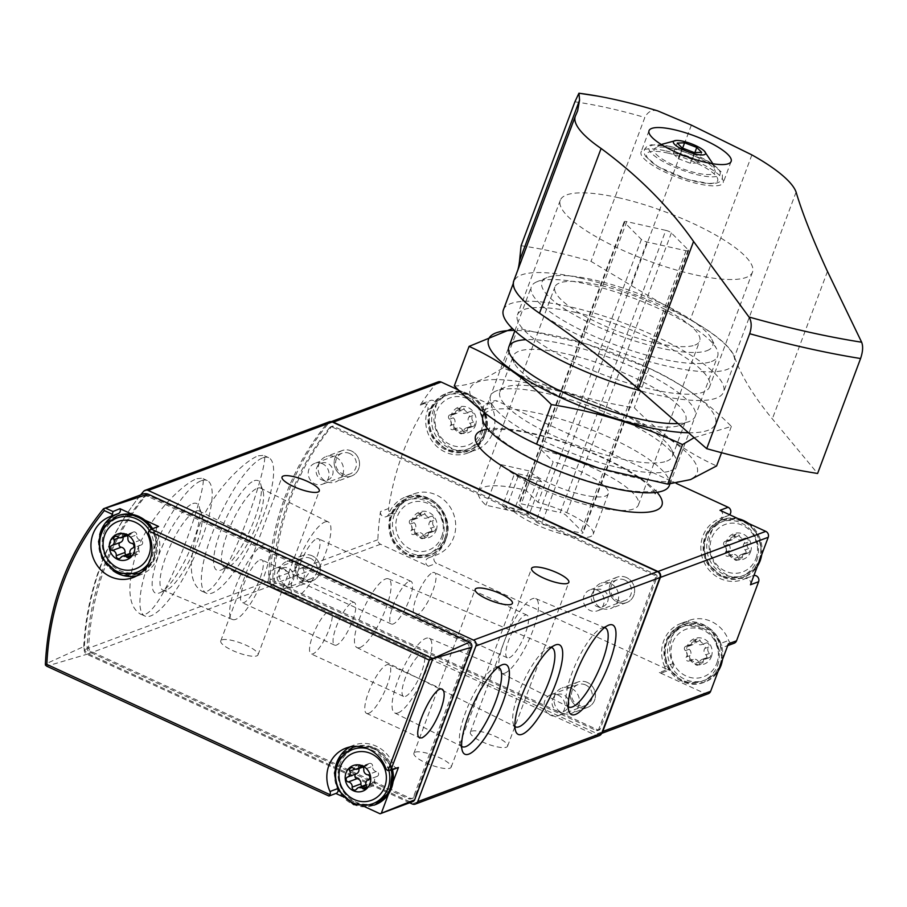 <?xml version="1.0" encoding="UTF-8"?>
<svg xmlns="http://www.w3.org/2000/svg" width="907" height="907" viewBox="0 0 907 907"><rect width="100%" height="100%" fill="white"/><g stroke="black" fill="none" stroke-linecap="round" stroke-linejoin="round"><path stroke-width="0.68" stroke-dasharray="4.54 3.4" d="M258.348 455.813L263.597 455.359C272.803 454.305 222.294 605.559 201.275 590.842C189.223 582.997 188.157 562.329 198.066 528.838C211.059 492.49 244.879 460.348 258.348 455.813M409.681 802.786L86.959 654.321A4.524 4.195 69.6 0 1 84.249 649.82A271.17 251.919 69.6 0 1 140.687 494.905M599.334 735.622A4.524 4.195 69.6 0 1 596.228 735.475L270.966 585.843A4.524 4.195 69.6 0 1 268.268 581.342A271.17 251.919 69.6 0 1 327.45 423.047A4.524 4.195 69.6 0 1 329.116 421.857M196.91 478.669L202.159 478.227C211.354 477.173 160.856 628.426 139.825 613.699C127.785 605.853 126.719 585.185 136.617 551.705C149.621 515.346 183.429 483.216 196.91 478.669M329.06 796.006L46.779 666.135L88.387 653.834A9.036 8.401 69.6 0 1 83.75 646.578L45.497 664.026A269.243 250.128 -110.4 0 1 103.568 508.714L140.177 495.641A9.036 8.401 69.6 0 1 142.626 494.179M412.538 801.72A4.524 4.195 69.6 0 1 409.964 801.777L380.044 813.772M88.387 653.834L409.964 801.777M342.438 796.471L365.011 806.856M145.29 520.335L132.569 514.484M388.389 794.328L393.241 781.346M83.75 646.578A270.229 251.046 69.6 0 1 140.177 495.641M467.989 642.383A4.524 4.195 69.6 0 1 470.404 648.301L415.281 795.756A4.524 4.195 69.6 0 1 409.794 798.035L91.335 651.532A4.524 4.195 69.6 0 1 88.637 646.974A266.647 247.724 69.6 0 1 144.723 496.968A4.524 4.195 69.6 0 1 149.53 495.88L467.989 642.383L466.425 642.961A4.524 4.195 69.6 0 1 468.84 648.879L413.705 796.346A4.524 4.195 69.6 0 1 408.229 798.625L89.77 652.11A4.524 4.195 69.6 0 1 87.072 647.564A266.647 247.724 69.6 0 1 143.147 497.558A4.524 4.195 69.6 0 1 147.966 496.458L466.425 642.961M335.601 766.279A32.539 30.226 69.6 0 0 337.835 788.58A3.617 3.356 69.6 0 1 338.186 790.292M398.048 767.651A3.617 3.356 69.6 0 1 393.627 765.406L385.792 768.32M350.034 746.926A32.539 30.226 69.6 0 1 353.843 745.169A32.539 30.226 69.6 0 1 393.627 765.406M374.988 749.454A28.922 26.87 -110.4 0 0 338.379 778.694A28.922 26.87 -110.4 0 0 382.198 798.852A28.922 26.87 -110.4 0 0 374.988 749.454M139.1 518.022A28.922 26.87 -110.4 0 0 102.491 547.272A28.922 26.87 -110.4 0 0 146.299 567.431A28.922 26.87 -110.4 0 0 139.1 518.022M158.272 526.57A3.617 3.356 69.6 0 0 156.65 531.332A32.539 30.226 69.6 0 1 140.642 574.743A32.539 30.226 69.6 0 1 136.617 575.9M113.035 570.684A32.539 30.226 69.6 0 1 99.702 534.858M368.684 713.321A26.779 7.245 114.7 0 0 385.758 688.844A26.779 7.245 114.7 0 0 388.944 664.729A26.779 7.245 114.7 0 0 371.167 686.021A26.779 7.245 114.7 0 0 366.564 713.378A26.779 7.245 114.7 0 0 368.684 713.321M222 639.877A19.886 5.023 -159.5 0 1 243.768 644.208A19.886 5.023 -159.5 0 1 258.019 654.843A19.886 5.023 -159.5 0 1 237.634 652.587A19.886 5.023 -159.5 0 1 220.764 640.92A19.886 5.023 -159.5 0 1 222 639.877M415.134 752.209A19.886 5.023 -159.5 0 1 436.902 756.54A19.886 5.023 -159.5 0 1 451.153 767.175A19.886 5.023 -159.5 0 1 430.768 764.907A19.886 5.023 -159.5 0 1 413.898 753.252A19.886 5.023 -159.5 0 1 415.134 752.209M471.561 731.212A19.886 5.023 -159.5 0 1 493.329 735.543A19.886 5.023 -159.5 0 1 507.58 746.178A19.886 5.023 -159.5 0 1 487.195 743.91A19.886 5.023 -159.5 0 1 470.325 732.255A19.886 5.023 -159.5 0 1 471.561 731.212M312.235 555.866A13.56 12.596 -110.4 0 0 295.081 569.573A13.56 12.596 -110.4 0 0 315.613 579.017A13.56 12.596 -110.4 0 0 312.235 555.866M587.339 682.427A13.56 12.596 -110.4 0 0 570.186 696.134A13.56 12.596 -110.4 0 0 590.718 705.578A13.56 12.596 -110.4 0 0 587.339 682.427M351.44 450.994A13.56 12.596 -110.4 0 0 334.286 464.713A13.56 12.596 -110.4 0 0 354.818 474.157A13.56 12.596 -110.4 0 0 351.44 450.994M626.544 577.566A13.56 12.596 -110.4 0 0 609.391 591.273A13.56 12.596 -110.4 0 0 629.923 600.717A13.56 12.596 -110.4 0 0 626.544 577.566M361.938 786.324A2.551 2.37 69.6 0 0 365.26 785.87A4.524 4.195 69.6 0 1 371.303 785.19A2.551 2.37 69.6 0 0 374.92 782.299A4.524 4.195 69.6 0 1 377.131 776.392A2.551 2.37 69.6 0 0 376.416 771.506A4.524 4.195 69.6 0 1 372.584 766.29L363.809 769.555M358.843 768.58A4.524 4.195 69.6 0 0 358.594 767.866A2.551 2.37 69.6 0 1 362.21 764.975A4.524 4.195 69.6 0 0 368.253 764.295A2.551 2.37 69.6 0 1 372.584 766.29M126.039 554.903A2.551 2.37 69.6 0 0 129.361 554.449A4.524 4.195 69.6 0 1 135.404 553.769A2.551 2.37 69.6 0 0 139.02 550.878A4.524 4.195 69.6 0 1 141.231 544.971A2.551 2.37 69.6 0 0 140.517 540.084A4.524 4.195 69.6 0 1 136.685 534.858L127.91 538.123M122.944 537.159A4.524 4.195 69.6 0 0 122.694 536.445A2.551 2.37 69.6 0 1 126.311 533.554A4.524 4.195 69.6 0 0 132.354 532.874A2.551 2.37 69.6 0 1 136.685 534.858M262.769 457.842A74.567 20.181 -65.3 0 1 268.665 457.684A74.567 20.181 -65.3 0 1 255.831 533.86A74.567 20.181 -65.3 0 1 206.331 593.178A74.567 20.181 -65.3 0 1 215.208 526.037A74.567 20.181 -65.3 0 1 262.769 457.842M254.209 480.744A49.307 13.344 -65.3 0 1 260.683 484.009A49.307 13.344 -65.3 0 1 249.629 531.003A49.307 13.344 -65.3 0 1 221.138 569.981A49.307 13.344 -65.3 0 1 220.242 532.228A49.307 13.344 -65.3 0 1 254.209 480.744M201.331 480.71A74.567 20.181 -65.3 0 1 207.227 480.551A74.567 20.181 -65.3 0 1 194.393 556.728A74.567 20.181 -65.3 0 1 144.893 616.046A74.567 20.181 -65.3 0 1 153.771 548.894A74.567 20.181 -65.3 0 1 201.331 480.71M192.772 503.612A49.307 13.344 -65.3 0 1 199.245 506.877A49.307 13.344 -65.3 0 1 188.18 553.871A49.307 13.344 -65.3 0 1 159.689 592.849A49.307 13.344 -65.3 0 1 158.793 555.095A49.307 13.344 -65.3 0 1 192.772 503.612M324.955 521.99A41.121 11.122 -65.3 0 1 328.3 521.944A41.121 11.122 -65.3 0 1 321.135 563.905A41.121 11.122 -65.3 0 1 293.925 596.647A41.121 11.122 -65.3 0 1 298.664 559.755A41.121 11.122 -65.3 0 1 324.955 521.99M316.634 538.826A23.503 6.36 -65.3 0 1 318.493 538.781A23.503 6.36 -65.3 0 1 314.446 562.782A23.503 6.36 -65.3 0 1 298.845 581.478A23.503 6.36 -65.3 0 1 301.646 560.322A23.503 6.36 -65.3 0 1 316.634 538.826M257.282 488.261A43.57 11.791 -65.3 0 1 260.819 488.204A43.57 11.791 -65.3 0 1 263.007 491.14A43.57 11.791 -65.3 0 1 253.234 532.67A43.57 11.791 -65.3 0 1 228.065 567.102A43.57 11.791 -65.3 0 1 224.414 567.363A43.57 11.791 -65.3 0 1 229.426 528.271A43.57 11.791 -65.3 0 1 257.282 488.261M263.518 544.846A41.121 11.122 -65.3 0 1 266.851 544.801A41.121 11.122 -65.3 0 1 259.685 586.772A41.121 11.122 -65.3 0 1 232.487 619.515A41.121 11.122 -65.3 0 1 237.215 582.611A41.121 11.122 -65.3 0 1 263.518 544.846M259.89 559.948A23.503 6.36 -65.3 0 1 261.749 559.891A23.503 6.36 -65.3 0 1 257.713 583.904A23.503 6.36 -65.3 0 1 242.112 602.588A23.503 6.36 -65.3 0 1 244.901 581.432A23.503 6.36 -65.3 0 1 259.89 559.948M195.844 511.117A43.57 11.791 -65.3 0 1 199.381 511.072A43.57 11.791 -65.3 0 1 201.569 514.008A43.57 11.791 -65.3 0 1 191.785 555.526A43.57 11.791 -65.3 0 1 166.616 589.969A43.57 11.791 -65.3 0 1 162.965 590.219A43.57 11.791 -65.3 0 1 167.988 551.127A43.57 11.791 -65.3 0 1 195.844 511.117M409.125 581.376A23.503 6.36 -65.3 0 1 410.984 581.33A23.503 6.36 -65.3 0 1 406.937 605.343A23.503 6.36 -65.3 0 1 391.336 624.027A23.503 6.36 -65.3 0 1 394.137 602.872A23.503 6.36 -65.3 0 1 409.125 581.376M352.381 602.497A23.503 6.36 -65.3 0 1 354.24 602.441A23.503 6.36 -65.3 0 1 350.204 626.454A23.503 6.36 -65.3 0 1 334.604 645.138A23.503 6.36 -65.3 0 1 337.393 623.982A23.503 6.36 -65.3 0 1 352.381 602.497M504.643 673.221A41.121 11.122 114.7 0 0 530.935 635.456A41.121 11.122 114.7 0 0 535.674 598.563A41.121 11.122 114.7 0 0 508.464 631.306A41.121 11.122 114.7 0 0 501.299 673.266A41.121 11.122 114.7 0 0 504.643 673.221M509.201 657.779A23.503 6.36 114.7 0 0 524.189 636.295A23.503 6.36 114.7 0 0 526.99 615.127A23.503 6.36 114.7 0 0 525.13 615.184A23.503 6.36 114.7 0 0 510.142 636.669A23.503 6.36 114.7 0 0 507.342 657.836A23.503 6.36 114.7 0 0 509.201 657.779M604.55 627.655A43.57 11.791 114.7 0 0 601.534 628.109A43.57 11.791 114.7 0 0 576.364 662.541A43.57 11.791 114.7 0 0 566.592 704.07A43.57 11.791 114.7 0 0 568.201 706.644M398.06 712.891A41.121 11.122 114.7 0 0 424.351 675.125A41.121 11.122 114.7 0 0 429.09 638.222A41.121 11.122 114.7 0 0 401.88 670.965A41.121 11.122 114.7 0 0 394.715 712.936A41.121 11.122 114.7 0 0 398.06 712.891M405.44 696.395A23.503 6.36 114.7 0 0 420.429 674.899A23.503 6.36 114.7 0 0 423.229 653.743A23.503 6.36 114.7 0 0 421.37 653.788A23.503 6.36 114.7 0 0 406.381 675.284A23.503 6.36 114.7 0 0 403.581 696.44A23.503 6.36 114.7 0 0 405.44 696.395M497.966 667.314A43.57 11.791 114.7 0 0 494.95 667.767A43.57 11.791 114.7 0 0 469.781 702.199A43.57 11.791 114.7 0 0 460.008 743.729A43.57 11.791 114.7 0 0 461.618 746.302M359.977 647.507A37.822 10.238 114.7 0 0 384.16 612.781A37.822 10.238 114.7 0 0 388.513 578.847A37.822 10.238 114.7 0 0 363.492 608.96A37.822 10.238 114.7 0 0 356.905 647.553A37.822 10.238 114.7 0 0 359.977 647.507M551.252 647.485A43.57 11.791 114.7 0 0 548.247 647.938A43.57 11.791 114.7 0 0 523.078 682.37A43.57 11.791 114.7 0 0 513.294 723.899A43.57 11.791 114.7 0 0 514.915 726.473M432.639 572.634A23.503 6.36 -65.3 0 1 434.498 572.578A23.503 6.36 -65.3 0 1 430.451 596.591A23.503 6.36 -65.3 0 1 414.85 615.286A23.503 6.36 -65.3 0 1 417.651 594.119A23.503 6.36 -65.3 0 1 432.639 572.634M328.878 611.239A23.503 6.36 -65.3 0 1 330.738 611.193A23.503 6.36 -65.3 0 1 326.69 635.195A23.503 6.36 -65.3 0 1 311.09 653.89A23.503 6.36 -65.3 0 1 313.89 632.735A23.503 6.36 -65.3 0 1 328.878 611.239M624.866 580.095A11.111 10.328 -110.4 0 0 617.225 579.754A11.111 10.328 -110.4 0 0 611.431 593.768A11.111 10.328 -110.4 0 0 624.98 600.581A11.111 10.328 -110.4 0 0 631.533 590.638A11.111 10.328 -110.4 0 0 624.866 580.095M597.509 590.276A11.111 10.328 -110.4 0 0 589.867 589.935A11.111 10.328 -110.4 0 0 583.314 599.878A11.111 10.328 -110.4 0 0 589.969 610.422A11.111 10.328 -110.4 0 0 597.611 610.762A11.111 10.328 -110.4 0 0 604.164 600.819A11.111 10.328 -110.4 0 0 597.509 590.276M349.773 453.534A11.111 10.328 -110.4 0 0 342.132 453.183A11.111 10.328 -110.4 0 0 336.327 467.207A11.111 10.328 -110.4 0 0 349.875 474.021A11.111 10.328 -110.4 0 0 356.428 464.067A11.111 10.328 -110.4 0 0 349.773 453.534M322.404 463.715A11.111 10.328 -110.4 0 0 314.763 463.375A11.111 10.328 -110.4 0 0 308.21 473.318A11.111 10.328 -110.4 0 0 314.876 483.862A11.111 10.328 -110.4 0 0 322.518 484.202A11.111 10.328 -110.4 0 0 329.06 474.259A11.111 10.328 -110.4 0 0 322.404 463.715M585.661 684.955A11.111 10.328 -110.4 0 0 578.02 684.615A11.111 10.328 -110.4 0 0 572.226 698.628A11.111 10.328 -110.4 0 0 585.775 705.442A11.111 10.328 -110.4 0 0 592.328 695.499A11.111 10.328 -110.4 0 0 585.661 684.955M558.304 695.136A11.111 10.328 -110.4 0 0 550.662 694.796A11.111 10.328 -110.4 0 0 544.109 704.739A11.111 10.328 -110.4 0 0 550.764 715.283A11.111 10.328 -110.4 0 0 558.406 715.623A11.111 10.328 -110.4 0 0 564.959 705.68A11.111 10.328 -110.4 0 0 558.304 695.136M310.557 558.395A11.111 10.328 -110.4 0 0 302.915 558.054A11.111 10.328 -110.4 0 0 297.122 572.068A11.111 10.328 -110.4 0 0 310.67 578.881A11.111 10.328 -110.4 0 0 317.223 568.938A11.111 10.328 -110.4 0 0 310.557 558.395M283.199 568.576A11.111 10.328 -110.4 0 0 275.558 568.236A11.111 10.328 -110.4 0 0 269.005 578.178A11.111 10.328 -110.4 0 0 275.66 588.722A11.111 10.328 -110.4 0 0 283.301 589.062A11.111 10.328 -110.4 0 0 289.855 579.12A11.111 10.328 -110.4 0 0 283.199 568.576M513.725 511.412A45.191 11.406 20.5 0 0 559.608 533.305A45.191 11.406 20.5 0 0 593.201 534.234A45.191 11.406 20.5 0 0 537.998 502.387L525.981 490.29A77.288 19.512 20.5 0 0 478.488 491.345A77.288 19.512 20.5 0 0 485.925 505.199L513.725 511.412L528.883 470.869A45.191 11.406 20.5 0 0 574.777 492.75A45.191 11.406 20.5 0 0 608.37 493.68A45.191 11.406 20.5 0 0 553.157 461.833L537.998 502.387M694.887 345.102A77.288 19.512 20.5 0 0 699.682 341.077A77.288 19.512 20.5 0 0 634.129 295.739A77.288 19.512 20.5 0 0 554.903 286.941A77.288 19.512 20.5 0 0 610.309 328.277A77.288 19.512 20.5 0 0 694.887 345.102M528.883 470.869L501.095 464.645A77.288 19.512 20.5 0 0 569.267 499.689A77.288 19.512 20.5 0 0 633.619 508.952A77.288 19.512 20.5 0 0 638.426 504.916A77.288 19.512 20.5 0 0 541.15 449.736L525.981 490.29M501.095 464.645L485.925 505.199M708.254 693.719A4.524 4.195 69.6 0 1 705.147 693.583L659.344 672.506L667.495 669.479L436.573 563.247A4.524 4.195 69.6 0 1 436.528 554.914L436.528 554.914A32.539 30.226 69.6 0 1 436.528 554.914A32.539 30.226 69.6 0 0 453.534 513.861A32.539 30.226 69.6 0 0 413.853 493.907A32.539 30.226 69.6 0 0 396.767 511.231A4.524 4.195 69.6 0 1 388.638 508.51A271.17 251.919 69.6 0 1 428.433 402.062A4.524 4.195 69.6 0 1 435.916 406.54A32.539 30.226 69.6 0 0 442.979 441.403A32.539 30.226 69.6 0 0 475.756 450.042A32.539 30.226 69.6 0 0 491.877 406.892A4.524 4.195 69.6 0 1 497.217 401.03L676.203 483.374M601.794 732.981A4.524 4.195 69.6 0 1 597.305 733.718L272.701 584.38A4.524 4.195 69.6 0 1 270.003 579.856A271.17 251.919 69.6 0 1 328.561 423.229A4.524 4.195 69.6 0 1 331.656 421.778M380.487 511.548A4.524 4.195 69.6 0 0 388.627 514.258A32.539 30.226 69.6 0 1 405.701 496.945A32.539 30.226 69.6 0 1 445.382 516.899A32.539 30.226 69.6 0 1 428.399 557.941L428.376 557.941A4.524 4.195 69.6 0 0 428.421 566.274L380.543 544.245A4.524 4.195 69.6 0 1 377.834 539.733A271.17 251.919 69.6 0 1 380.487 511.548L388.638 508.51M458.386 389.953L489.066 404.068A4.524 4.195 69.6 0 0 483.726 409.919A32.539 30.226 69.6 0 1 467.604 453.069A32.539 30.226 69.6 0 1 434.827 444.441A32.539 30.226 69.6 0 1 427.764 409.567A4.524 4.195 69.6 0 0 420.281 405.1A271.17 251.919 69.6 0 1 436.392 383.105A4.524 4.195 69.6 0 1 438.081 381.904M659.344 672.506A4.524 4.195 69.6 0 0 664.684 666.656L672.835 663.629A32.539 30.226 69.6 0 1 688.957 620.467A32.539 30.226 69.6 0 1 728.638 640.444A4.524 4.195 69.6 0 0 734.16 643.222M672.835 663.629A4.524 4.195 69.6 0 1 667.495 669.479M729.579 514.711A4.524 4.195 69.6 0 1 728.185 515.595A4.524 4.195 69.6 0 1 728.185 515.607A32.539 30.226 69.6 0 0 728.162 515.607A32.539 30.226 69.6 0 0 711.179 556.649A32.539 30.226 69.6 0 0 750.86 576.603A32.539 30.226 69.6 0 0 752.821 575.786A4.524 4.195 69.6 0 1 753.944 575.457M600.173 729.035A1.803 1.678 69.6 0 1 597.985 729.942L275.377 581.523A1.803 1.678 69.6 0 1 274.299 579.72A266.647 247.724 69.6 0 1 331.497 426.709A1.803 1.678 69.6 0 1 333.425 426.279L656.022 574.698A1.803 1.678 69.6 0 1 656.997 577.056L600.173 729.035L598.609 729.613A1.803 1.678 69.6 0 1 596.421 730.52L273.812 582.113A1.803 1.678 69.6 0 1 272.724 580.299A266.647 247.724 69.6 0 1 329.933 427.288A1.803 1.678 69.6 0 1 331.849 426.868L654.457 575.276A1.803 1.678 69.6 0 1 655.432 577.646L598.609 729.613M295.784 562.691A13.56 12.596 69.6 0 1 302.915 555.447A13.56 12.596 69.6 0 1 316.588 559.052A13.56 12.596 69.6 0 1 319.502 573.609A13.56 12.596 69.6 0 1 312.371 580.854A13.56 12.596 69.6 0 1 298.698 577.249A13.56 12.596 69.6 0 1 295.784 562.691M570.888 689.252A13.56 12.596 69.6 0 1 578.02 682.007A13.56 12.596 69.6 0 1 591.693 685.613A13.56 12.596 69.6 0 1 594.607 700.17A13.56 12.596 69.6 0 1 587.475 707.415A13.56 12.596 69.6 0 1 573.802 703.809A13.56 12.596 69.6 0 1 570.888 689.252M334.989 457.831A13.56 12.596 69.6 0 1 342.12 450.586A13.56 12.596 69.6 0 1 355.793 454.192A13.56 12.596 69.6 0 1 358.707 468.738A13.56 12.596 69.6 0 1 351.576 475.994A13.56 12.596 69.6 0 1 337.914 472.388A13.56 12.596 69.6 0 1 334.989 457.831M610.094 584.391A13.56 12.596 69.6 0 1 617.225 577.147A13.56 12.596 69.6 0 1 630.898 580.752A13.56 12.596 69.6 0 1 633.812 595.309A13.56 12.596 69.6 0 1 626.68 602.554A13.56 12.596 69.6 0 1 613.007 598.949A13.56 12.596 69.6 0 1 610.094 584.391M669.275 485.642A99.43 25.101 20.5 0 0 584.936 427.31A99.43 25.101 20.5 0 0 483.012 415.996M711.439 361.553A99.43 25.101 20.5 0 0 717.607 356.36A99.43 25.101 20.5 0 0 716.677 349.025A99.43 25.101 20.5 0 0 633.267 298.04A99.43 25.101 20.5 0 0 536.865 281.794A99.43 25.101 20.5 0 0 531.343 286.725A99.43 25.101 20.5 0 0 602.622 339.898A99.43 25.101 20.5 0 0 711.439 361.553M706.984 350.669A91.108 22.992 20.5 0 0 711.78 339.195A91.108 22.992 20.5 0 0 635.353 292.462A91.108 22.992 20.5 0 0 547.012 277.587A91.108 22.992 20.5 0 0 596.477 326.123A91.108 22.992 20.5 0 0 706.984 350.669M428.399 557.941A32.539 30.226 69.6 0 1 428.376 557.941L436.55 554.903M442.344 539.075A28.922 26.87 -110.4 0 0 412.889 498.918A28.922 26.87 -110.4 0 0 395.917 544.325A28.922 26.87 -110.4 0 0 442.344 539.075M481.549 434.215A28.922 26.87 -110.4 0 0 452.094 394.057A28.922 26.87 -110.4 0 0 435.122 439.464A28.922 26.87 -110.4 0 0 481.549 434.215M719.988 510.301A4.524 4.195 69.6 0 1 720.033 518.634L728.185 515.607M750.463 584.766A4.524 4.195 69.6 0 0 744.67 578.825A32.539 30.226 69.6 0 1 742.708 579.641A32.539 30.226 69.6 0 1 703.027 559.676A32.539 30.226 69.6 0 1 720.011 518.645A32.539 30.226 69.6 0 1 720.033 518.634L728.185 515.595M756.653 560.775A28.922 26.87 -110.4 0 0 727.199 520.618A28.922 26.87 -110.4 0 0 710.226 566.025A28.922 26.87 -110.4 0 0 756.653 560.775M717.448 665.636A28.922 26.87 -110.4 0 0 687.994 625.479A28.922 26.87 -110.4 0 0 671.01 670.885A28.922 26.87 -110.4 0 0 717.448 665.636M664.684 666.656A32.539 30.226 69.6 0 1 680.806 623.506A32.539 30.226 69.6 0 1 720.487 643.482L728.638 640.444M728.378 643.834A4.524 4.195 69.6 0 1 720.487 643.482M750.508 551.944A13.65 12.675 -110.4 0 0 736.609 532.999A13.65 12.675 -110.4 0 0 728.593 554.426A13.65 12.675 -110.4 0 0 750.508 551.944M737.822 557.272A4.433 4.116 -110.4 0 0 732.187 554.676A2.528 2.347 -110.4 0 1 729.296 550.73A4.433 4.116 -110.4 0 0 728.366 544.381A2.528 2.347 -110.4 0 1 730.044 539.914A4.433 4.116 -110.4 0 0 734.749 536.15A2.528 2.347 -110.4 0 1 739.307 535.64A4.433 4.116 -110.4 0 0 744.942 538.236A2.528 2.347 -110.4 0 1 747.844 542.182A4.433 4.116 -110.4 0 0 748.763 548.531A2.528 2.347 -110.4 0 1 747.096 552.998A4.433 4.116 -110.4 0 0 742.391 556.762A2.528 2.347 -110.4 0 1 737.822 557.272L734.069 558.667A4.433 4.116 69.6 0 0 728.672 555.98L732.437 554.585M755.996 558.383A25.305 23.514 -110.4 0 0 757.062 544.075A25.305 23.514 -110.4 0 0 754.125 536.173A25.305 23.514 -110.4 0 0 717.414 529.303A25.305 23.514 -110.4 0 0 720.714 568.406A25.305 23.514 -110.4 0 0 755.996 558.383M475.404 425.383A13.65 12.675 -110.4 0 0 461.504 406.438A13.65 12.675 -110.4 0 0 453.489 427.866A13.65 12.675 -110.4 0 0 475.404 425.383M462.729 430.712A4.433 4.116 -110.4 0 0 457.094 428.115A2.528 2.347 -110.4 0 1 454.192 424.17A4.433 4.116 -110.4 0 0 453.262 417.821A2.528 2.347 -110.4 0 1 454.94 413.354A4.433 4.116 -110.4 0 0 459.645 409.59A2.528 2.347 -110.4 0 1 464.214 409.08A4.433 4.116 -110.4 0 0 469.837 411.665A2.528 2.347 -110.4 0 1 472.74 415.621A4.433 4.116 -110.4 0 0 473.669 421.97A2.528 2.347 -110.4 0 1 471.991 426.437A4.433 4.116 -110.4 0 0 467.286 430.19A2.528 2.347 -110.4 0 1 462.729 430.712L458.965 432.106A4.433 4.116 69.6 0 0 453.568 429.419L457.332 428.025M480.903 431.823A25.305 23.514 -110.4 0 0 481.957 417.503A25.305 23.514 -110.4 0 0 479.021 409.613A25.305 23.514 -110.4 0 0 442.31 402.742A25.305 23.514 -110.4 0 0 445.609 441.845A25.305 23.514 -110.4 0 0 480.903 431.823M711.303 656.804A13.65 12.675 -110.4 0 0 697.404 637.859A13.65 12.675 -110.4 0 0 689.388 659.287A13.65 12.675 -110.4 0 0 711.303 656.804M698.617 662.133A4.433 4.116 -110.4 0 0 692.982 659.548A2.528 2.347 -110.4 0 1 690.091 655.591A4.433 4.116 -110.4 0 0 689.161 649.242A2.528 2.347 -110.4 0 1 690.828 644.775A4.433 4.116 -110.4 0 0 695.544 641.022A2.528 2.347 -110.4 0 1 700.102 640.501A4.433 4.116 -110.4 0 0 705.737 643.097A2.528 2.347 -110.4 0 1 708.639 647.042A4.433 4.116 -110.4 0 0 709.557 653.391A2.528 2.347 -110.4 0 1 707.891 657.858A4.433 4.116 -110.4 0 0 703.186 661.622A2.528 2.347 -110.4 0 1 698.617 662.133L694.853 663.539A4.433 4.116 69.6 0 0 689.467 660.84L693.231 659.446M716.791 663.255A25.305 23.514 -110.4 0 0 717.856 648.936A25.305 23.514 -110.4 0 0 714.92 641.034A25.305 23.514 -110.4 0 0 678.209 634.163A25.305 23.514 -110.4 0 0 681.508 673.266A25.305 23.514 -110.4 0 0 716.791 663.255M436.199 530.244A13.65 12.675 -110.4 0 0 422.299 511.299A13.65 12.675 -110.4 0 0 414.284 532.726A13.65 12.675 -110.4 0 0 436.199 530.244M423.512 535.572A4.433 4.116 -110.4 0 0 417.878 532.976A2.528 2.347 -110.4 0 1 414.987 529.03A4.433 4.116 -110.4 0 0 414.057 522.681A2.528 2.347 -110.4 0 1 415.735 518.214A4.433 4.116 -110.4 0 0 420.44 514.45A2.528 2.347 -110.4 0 1 424.998 513.94A4.433 4.116 -110.4 0 0 430.632 516.537A2.528 2.347 -110.4 0 1 433.535 520.482A4.433 4.116 -110.4 0 0 434.464 526.831A2.528 2.347 -110.4 0 1 432.786 531.298A4.433 4.116 -110.4 0 0 428.081 535.062A2.528 2.347 -110.4 0 1 423.512 535.572L419.76 536.978A4.433 4.116 69.6 0 0 414.363 534.28L418.127 532.885M441.698 536.695A25.305 23.514 -110.4 0 0 442.752 522.375A25.305 23.514 -110.4 0 0 439.816 514.473A25.305 23.514 -110.4 0 0 403.105 507.603A25.305 23.514 -110.4 0 0 406.404 546.706A25.305 23.514 -110.4 0 0 441.698 536.695M734.069 558.667A2.528 2.347 69.6 0 0 738.627 558.156A4.433 4.116 69.6 0 1 743.332 554.392A2.528 2.347 69.6 0 0 745.01 549.937A4.433 4.116 69.6 0 1 744.08 543.576A2.528 2.347 69.6 0 0 741.189 539.631A4.433 4.116 69.6 0 1 735.554 537.035A2.528 2.347 69.6 0 0 730.985 537.556A4.433 4.116 69.6 0 1 726.28 541.32A2.528 2.347 69.6 0 0 724.602 545.776A4.433 4.116 69.6 0 1 725.532 552.136A2.528 2.347 69.6 0 0 728.434 556.082A4.433 4.116 69.6 0 1 728.672 555.98M419.76 536.978A2.528 2.347 69.6 0 0 424.317 536.456A4.433 4.116 69.6 0 1 429.022 532.692A2.528 2.347 69.6 0 0 430.7 528.237A4.433 4.116 69.6 0 1 429.771 521.876A2.528 2.347 69.6 0 0 426.88 517.931A4.433 4.116 69.6 0 1 421.245 515.335A2.528 2.347 69.6 0 0 416.676 515.856A4.433 4.116 69.6 0 1 411.971 519.62A2.528 2.347 69.6 0 0 410.304 524.076A4.433 4.116 69.6 0 1 411.222 530.436A2.528 2.347 69.6 0 0 414.125 534.382A4.433 4.116 69.6 0 1 414.363 534.28M694.853 663.539A2.528 2.347 69.6 0 0 699.422 663.017A4.433 4.116 69.6 0 1 704.127 659.253A2.528 2.347 69.6 0 0 705.805 654.797A4.433 4.116 69.6 0 1 704.875 648.437A2.528 2.347 69.6 0 0 701.973 644.492A4.433 4.116 69.6 0 1 696.338 641.907A2.528 2.347 69.6 0 0 691.78 642.417A4.433 4.116 69.6 0 1 687.075 646.181A2.528 2.347 69.6 0 0 685.397 650.636A4.433 4.116 69.6 0 1 686.327 656.997A2.528 2.347 69.6 0 0 689.229 660.942A4.433 4.116 69.6 0 1 689.467 660.84M458.965 432.106A2.528 2.347 69.6 0 0 463.522 431.596A4.433 4.116 69.6 0 1 468.239 427.832A2.528 2.347 69.6 0 0 469.905 423.365A4.433 4.116 69.6 0 1 468.976 417.016A2.528 2.347 69.6 0 0 466.085 413.07A4.433 4.116 69.6 0 1 460.45 410.474A2.528 2.347 69.6 0 0 455.881 410.996A4.433 4.116 69.6 0 1 451.176 414.748A2.528 2.347 69.6 0 0 449.509 419.215A4.433 4.116 69.6 0 1 450.428 425.576A2.528 2.347 69.6 0 0 453.33 429.521A4.433 4.116 69.6 0 1 453.568 429.419M617.826 601.25A13.56 12.596 -110.4 0 0 614.912 586.704A13.56 12.596 -110.4 0 0 601.239 583.088A13.56 12.596 -110.4 0 0 594.879 588.666A13.56 12.596 -110.4 0 0 602.237 608.45A13.56 12.596 -110.4 0 0 610.694 608.506A13.56 12.596 -110.4 0 0 617.826 601.25M607.599 601.772A9.036 8.401 -110.4 0 0 603.314 590.219A9.036 8.401 -110.4 0 0 592.305 593.371A9.036 8.401 -110.4 0 0 597.214 606.568A9.036 8.401 -110.4 0 0 607.599 601.772M342.721 474.69A13.56 12.596 -110.4 0 0 339.808 460.144A13.56 12.596 -110.4 0 0 326.135 456.527A13.56 12.596 -110.4 0 0 319.774 462.105A13.56 12.596 -110.4 0 0 327.132 481.889A13.56 12.596 -110.4 0 0 335.59 481.946A13.56 12.596 -110.4 0 0 342.721 474.69M332.495 475.211A9.036 8.401 -110.4 0 0 328.209 463.658A9.036 8.401 -110.4 0 0 317.201 466.81A9.036 8.401 -110.4 0 0 322.11 480.007A9.036 8.401 -110.4 0 0 332.495 475.211M578.621 706.111A13.56 12.596 -110.4 0 0 575.696 691.565A13.56 12.596 -110.4 0 0 562.034 687.948A13.56 12.596 -110.4 0 0 555.674 693.526A13.56 12.596 -110.4 0 0 563.032 713.31A13.56 12.596 -110.4 0 0 571.489 713.367A13.56 12.596 -110.4 0 0 578.621 706.111M568.394 706.632A9.036 8.401 -110.4 0 0 564.109 695.079A9.036 8.401 -110.4 0 0 553.1 698.231A9.036 8.401 -110.4 0 0 558.009 711.428A9.036 8.401 -110.4 0 0 568.394 706.632M303.516 579.55A13.56 12.596 -110.4 0 0 300.602 565.004A13.56 12.596 -110.4 0 0 286.929 561.388A13.56 12.596 -110.4 0 0 280.569 566.966A13.56 12.596 -110.4 0 0 287.927 586.75A13.56 12.596 -110.4 0 0 296.385 586.806A13.56 12.596 -110.4 0 0 303.516 579.55M293.29 580.072A9.036 8.401 -110.4 0 0 289.004 568.519A9.036 8.401 -110.4 0 0 277.995 571.671A9.036 8.401 -110.4 0 0 282.905 584.868A9.036 8.401 -110.4 0 0 293.29 580.072M541.15 449.736L553.157 461.833M618.109 197.635A102.593 25.895 -159.5 0 1 752.493 272.111A102.593 25.895 -159.5 0 1 647.326 260.434A102.593 25.895 -159.5 0 1 560.299 200.254A102.593 25.895 -159.5 0 1 618.109 197.635M665.795 230.355L626.76 221.625A4.524 1.145 20.5 0 0 624.209 221.739A4.524 1.145 20.5 0 0 624.538 222.453L641.408 239.437A4.524 1.145 20.5 0 0 646.997 241.999L686.032 250.74A4.524 1.145 20.5 0 0 688.572 250.627A4.524 1.145 20.5 0 0 688.243 249.913L671.384 232.929A4.524 1.145 20.5 0 0 665.795 230.355L560.265 512.591L521.242 503.85A4.524 1.145 20.5 0 0 518.691 503.963A4.524 1.145 20.5 0 0 519.019 504.677L535.89 521.661A4.524 1.145 20.5 0 0 541.479 524.235L580.503 532.965A4.524 1.145 20.5 0 0 583.054 532.851A4.524 1.145 20.5 0 0 582.725 532.137L565.855 515.153A4.524 1.145 20.5 0 0 560.265 512.591M580.378 278.052A117.502 29.659 -159.5 0 1 734.296 363.356A117.502 29.659 -159.5 0 1 613.846 349.977A117.502 29.659 -159.5 0 1 514.167 281.045A117.502 29.659 -159.5 0 1 580.378 278.052M521.094 245.74A187.103 47.232 -159.5 0 1 591.024 261.386L631.363 285.603A903.894 228.145 20.5 0 0 690.272 319.683A117.955 29.772 20.5 0 1 734.489 356.87A903.894 228.145 20.5 0 0 772.333 418.887L817.604 473.477M575.628 115.472L514.02 280.24A117.955 29.772 20.5 0 0 513.747 280.887M514.02 280.24A903.894 228.145 20.5 0 0 516.14 275.286A903.894 228.145 20.5 0 0 517.886 269.821M657.677 110.858C652.178 109.384 647.893 111.584 644.832 117.468L591.024 261.386M503.442 309.718A117.502 29.659 -159.5 0 1 569.664 306.725A117.502 29.659 -159.5 0 1 723.571 392.028A117.502 29.659 -159.5 0 1 640.614 390.838M575.219 312.325A102.593 25.895 -159.5 0 1 709.603 386.801A102.593 25.895 -159.5 0 1 604.447 375.124A102.593 25.895 -159.5 0 1 517.421 314.944A102.593 25.895 -159.5 0 1 575.219 312.325M541.547 481.685L538.168 478.295L525.924 511.06L529.291 514.462L541.547 481.685L518.124 476.447L514.757 473.046L502.501 505.823L525.924 511.06M665.761 150.891A43.842 11.065 -159.5 0 1 723.185 182.715A43.842 11.065 -159.5 0 1 678.243 177.727A43.842 11.065 -159.5 0 1 641.056 152.013A43.842 11.065 -159.5 0 1 665.761 150.891M667.96 153.102A37.958 9.58 -159.5 0 1 717.596 180.856A37.958 9.58 -159.5 0 1 660.806 168.146A37.958 9.58 -159.5 0 1 667.96 153.102M672.427 148.589A32.539 8.208 -159.5 0 1 715.113 170.822A32.539 8.208 -159.5 0 1 681.701 168.509A32.539 8.208 -159.5 0 1 654.956 148.329A32.539 8.208 -159.5 0 1 672.427 148.589M678.164 158.623L690.363 163.26L697.687 162.988L692.812 158.09L680.624 153.453L673.3 153.714L678.164 158.623L682.155 147.966M673.3 153.714L677.28 143.068M690.363 163.26L694.343 152.603M697.687 162.988L701.667 152.342M692.812 158.09L694.875 152.591M680.624 153.453L682.608 148.147M538.168 478.295L514.757 473.046M518.124 476.447L505.868 509.212L529.291 514.462M505.868 509.212L502.501 505.823M599.391 468.397A121.119 30.577 20.5 0 0 689.581 479.486A121.119 30.577 20.5 0 0 623.778 414.261A121.119 30.577 20.5 0 0 476.3 382.595A121.119 30.577 20.5 0 0 547.284 448.931M670.602 470.756A99.43 25.101 20.5 0 0 675.851 458.228A99.43 25.101 20.5 0 0 592.441 407.243A99.43 25.101 20.5 0 0 496.027 391.008A99.43 25.101 20.5 0 0 550.016 443.977A99.43 25.101 20.5 0 0 670.602 470.756M454.294 385.94C468.114 385.985 484.406 379.92 503.158 367.754C544.619 387.13 588.337 400.463 634.31 407.765C659.48 433.195 686.916 452.593 716.598 465.949M688.526 432.764A121.119 30.577 20.5 0 0 707.959 430.326A121.119 30.577 20.5 0 0 638.381 363.412A121.119 30.577 20.5 0 0 586.512 344.025A121.119 30.577 20.5 0 0 531.287 331.577A121.119 30.577 20.5 0 0 514.36 330.42M694.138 437.673L731.382 426.403C706.213 400.973 678.776 381.575 649.095 368.219L586.307 343.957L517.942 328.209L503.158 367.754M677.96 423.524A99.43 25.101 20.5 0 0 688.98 421.596A99.43 25.101 20.5 0 0 689.637 421.347A99.43 25.101 20.5 0 0 645.954 373.287A99.43 25.101 20.5 0 0 525.867 339.683M666.668 461.153A92.083 23.242 20.5 0 0 672.393 456.346A92.083 23.242 20.5 0 0 671.531 449.555A92.083 23.242 20.5 0 0 594.278 402.323A92.083 23.242 20.5 0 0 504.984 387.289A92.083 23.242 20.5 0 0 499.882 391.847A92.083 23.242 20.5 0 0 565.889 441.097A92.083 23.242 20.5 0 0 666.668 461.153M680.08 425.304A92.083 23.242 20.5 0 0 680.681 425.066A92.083 23.242 20.5 0 0 685.794 420.497A92.083 23.242 20.5 0 0 607.679 366.473A92.083 23.242 20.5 0 0 513.283 355.998A92.083 23.242 20.5 0 0 514.144 362.789A92.083 23.242 20.5 0 0 590.559 409.703A92.083 23.242 20.5 0 0 680.08 425.304M649.095 368.219L634.31 407.765M731.382 426.403L721.553 452.706M327.45 423.047L143.431 491.526M268.268 581.342L84.249 649.82M468.84 648.879L470.404 648.301M147.966 496.458L149.53 495.88M143.147 497.558L144.723 496.968M87.072 647.564L88.637 646.974M89.77 652.11L91.335 651.532M408.229 798.625L409.794 798.035M413.705 796.346L415.281 795.756M156.65 531.332L148.805 534.246M596.228 735.475L412.209 803.953M270.966 585.843L86.959 654.321M392.482 769.726A30.736 28.548 -110.4 0 0 374.976 748.048A30.736 28.548 -110.4 0 0 356.292 746.314L375.124 748.037L391.858 767.073L392.595 769.68M353.843 747.096A30.736 28.548 -110.4 0 0 337.801 785.859A30.736 28.548 -110.4 0 0 375.283 804.702M391.223 770.19A30.736 28.548 -110.4 0 0 373.729 748.513A30.736 28.548 -110.4 0 0 357.029 746.336M352.596 747.561A30.736 28.548 -110.4 0 0 336.554 786.324A30.736 28.548 -110.4 0 0 374.024 805.167M388.933 770.712A28.922 26.87 -110.4 0 0 372.482 750.384A28.922 26.87 -110.4 0 0 367.222 748.581M117.944 515.675A30.736 28.548 -110.4 0 0 101.913 554.438A30.736 28.548 -110.4 0 0 139.383 573.281M141.753 572.26A30.736 28.548 -110.4 0 0 152.58 528.69M116.697 516.14A30.736 28.548 -110.4 0 0 100.654 554.903A30.736 28.548 -110.4 0 0 138.136 573.746M142.297 571.773A30.736 28.548 -110.4 0 0 151.322 529.155M148.533 563.406A28.922 26.87 -110.4 0 0 149.326 530.368M376.416 771.506L367.641 774.782M368.253 764.295L361.904 766.653M362.21 764.975L353.435 768.24M358.594 767.866L355.136 769.147M365.26 785.87L356.485 789.135M371.303 785.19L366.337 787.038M374.92 782.299L366.145 785.564M377.131 776.392L368.355 779.657M140.517 540.084L131.742 543.35M132.354 532.874L126.005 535.232M126.311 533.554L117.536 536.819M122.694 536.445L119.248 537.726M129.361 554.449L120.586 557.714M135.404 553.769L130.438 555.617M139.02 550.878L130.245 554.143M141.231 544.971L132.456 548.236M705.147 693.583L597.305 733.718M380.543 544.245L272.701 584.38M428.421 566.274L436.573 563.247M377.834 539.733L270.003 579.856M420.281 405.1L428.433 402.062M436.392 383.105L328.561 423.229M657.065 492.286A99.43 25.101 20.5 0 0 577.578 446.981A99.43 25.101 20.5 0 0 487.875 429.022M489.066 404.068L497.217 401.03M597.985 729.942L596.421 730.52M656.997 577.056L655.432 577.646M656.022 574.698L654.457 575.276M333.425 426.279L331.849 426.868M331.497 426.709L329.933 427.288M274.299 579.72L272.724 580.299M275.377 581.523L273.812 582.113M388.627 514.258L396.767 511.231M427.764 409.567L435.916 406.54M483.726 409.919L491.877 406.892M744.67 578.825L752.821 575.786M759.159 559.846A28.922 26.87 -110.4 0 0 729.704 519.688A28.922 26.87 -110.4 0 0 712.732 565.095A28.922 26.87 -110.4 0 0 759.159 559.846M761.699 554.721A30.736 28.548 -110.4 0 0 748.615 523.475M738.309 518.736A30.736 28.548 -110.4 0 0 722.528 519.632A30.736 28.548 -110.4 0 0 706.485 558.395A30.736 28.548 -110.4 0 0 743.955 577.237A30.736 28.548 -110.4 0 0 757.356 566.342M758.864 561.274A30.736 28.548 -110.4 0 0 752.254 528.293A30.736 28.548 -110.4 0 0 721.269 520.108A30.736 28.548 -110.4 0 0 705.227 558.859A30.736 28.548 -110.4 0 0 742.708 577.714A30.736 28.548 -110.4 0 0 758.864 561.274M484.066 433.285A28.922 26.87 -110.4 0 0 454.6 393.116A28.922 26.87 -110.4 0 0 437.627 438.523A28.922 26.87 -110.4 0 0 484.066 433.285M485.018 434.238A30.736 28.548 -110.4 0 0 478.408 401.268A30.736 28.548 -110.4 0 0 447.423 393.071A30.736 28.548 -110.4 0 0 431.381 431.834A30.736 28.548 -110.4 0 0 468.851 450.677A30.736 28.548 -110.4 0 0 485.018 434.238M483.76 434.714A30.736 28.548 -110.4 0 0 477.15 401.733A30.736 28.548 -110.4 0 0 446.165 393.536A30.736 28.548 -110.4 0 0 430.122 432.299A30.736 28.548 -110.4 0 0 467.604 451.142A30.736 28.548 -110.4 0 0 483.76 434.714M719.954 664.706A28.922 26.87 -110.4 0 0 690.499 624.549A28.922 26.87 -110.4 0 0 673.527 669.956A28.922 26.87 -110.4 0 0 719.954 664.706M722.494 659.582A30.736 28.548 -110.4 0 0 712.04 630.444A30.736 28.548 -110.4 0 0 683.311 624.504A30.736 28.548 -110.4 0 0 667.28 663.255A30.736 28.548 -110.4 0 0 704.75 682.109A30.736 28.548 -110.4 0 0 718.151 671.203M719.659 666.135A30.736 28.548 -110.4 0 0 713.049 633.154A30.736 28.548 -110.4 0 0 682.064 624.968A30.736 28.548 -110.4 0 0 666.021 663.72A30.736 28.548 -110.4 0 0 703.492 682.574A30.736 28.548 -110.4 0 0 719.659 666.135M444.849 538.146A28.922 26.87 -110.4 0 0 415.395 497.988A28.922 26.87 -110.4 0 0 398.422 543.395A28.922 26.87 -110.4 0 0 444.849 538.146M445.813 539.109A30.736 28.548 -110.4 0 0 439.192 506.129A30.736 28.548 -110.4 0 0 408.218 497.932A30.736 28.548 -110.4 0 0 392.175 536.695A30.736 28.548 -110.4 0 0 429.646 555.538A30.736 28.548 -110.4 0 0 445.813 539.109M444.555 539.574A30.736 28.548 -110.4 0 0 437.945 506.594A30.736 28.548 -110.4 0 0 406.96 498.408A30.736 28.548 -110.4 0 0 390.917 537.159A30.736 28.548 -110.4 0 0 428.399 556.014A30.736 28.548 -110.4 0 0 444.555 539.574M728.434 556.082L732.187 554.676M738.627 558.156L742.391 556.762M743.332 554.392L747.096 552.998M745.01 549.937L748.763 548.531M744.08 543.576L747.844 542.182M741.189 539.631L744.942 538.236M735.554 537.035L739.307 535.64M730.985 537.556L734.749 536.15M726.28 541.32L730.044 539.914M724.602 545.776L728.366 544.381M725.532 552.136L729.296 550.73M414.125 534.382L417.878 532.976M424.317 536.456L428.081 535.062M429.022 532.692L432.786 531.298M430.7 528.237L434.464 526.831M429.771 521.876L433.535 520.482M426.88 517.931L430.632 516.537M421.245 515.335L424.998 513.94M416.676 515.856L420.44 514.45M411.971 519.62L415.735 518.214M410.304 524.076L414.057 522.681M411.222 530.436L414.987 529.03M689.229 660.942L692.982 659.548M699.422 663.017L703.186 661.622M704.127 659.253L707.891 657.858M705.805 654.797L709.557 653.391M704.875 648.437L708.639 647.042M701.973 644.492L705.737 643.097M696.338 641.907L700.102 640.501M691.78 642.417L695.544 641.022M687.075 646.181L690.828 644.775M685.397 650.636L689.161 649.242M686.327 656.997L690.091 655.591M453.33 429.521L457.094 428.115M463.522 431.596L467.286 430.19M468.239 427.832L471.991 426.437M469.905 423.365L473.669 421.97M468.976 417.016L472.74 415.621M466.085 413.07L469.837 411.665M460.45 410.474L464.214 409.08M455.881 410.996L459.645 409.59M451.176 414.748L454.94 413.354M449.509 419.215L453.262 417.821M450.428 425.576L454.192 424.17M691.372 125.109L631.363 285.603M827.467 271.431L772.333 418.887M796.097 192.091L734.489 356.87M751.88 154.904L690.272 319.683M574.902 101.822A187.103 47.232 -159.5 0 1 644.832 117.468M624.538 222.453L519.019 504.677M626.76 221.625L521.242 503.85M641.408 239.437L535.89 521.661M646.997 241.999L541.479 524.235M686.032 250.74L580.503 532.965M688.243 249.913L582.725 532.137M671.384 232.929L565.855 515.153M670.409 146.549A37.958 9.58 -159.5 0 1 720.056 174.303A37.958 9.58 -159.5 0 1 663.266 161.593A37.958 9.58 -159.5 0 1 670.409 146.549M144.859 496.322L146.424 495.732M411.336 798.761L412.9 798.171M353.843 745.169L346.009 748.082M117.944 513.747L110.11 516.661M140.642 574.743L132.807 577.657M366.564 713.378L419.839 737.89M388.944 664.729L442.321 689.286M152.693 528.645L155.959 535.652L153.918 560.549L141.741 572.272M369.319 763.456L360.544 766.721M366.36 765.78L362.8 767.107M359.875 764.522L351.1 767.787M364.195 786.709L355.419 789.974M367.154 784.385L365.895 784.85M373.639 785.643L364.863 788.909M133.431 532.035L124.656 535.3M130.461 534.359L126.912 535.686M123.976 533.101L115.2 536.366M128.295 555.288L119.52 558.553M131.254 552.964L130.007 553.429M137.751 554.222L128.964 557.488M507.58 746.178L568.836 582.328M470.325 732.255L531.593 568.406M451.153 767.175L512.41 603.325M413.898 753.252L475.166 589.403M258.019 654.843L319.275 490.993M220.764 640.92L282.032 477.071M268.665 457.684L263.608 455.359M206.331 593.178L201.275 590.842M207.227 480.551L202.159 478.216M144.893 616.046L139.825 613.71M328.3 521.944L260.819 488.204M293.925 596.647L224.414 567.363M263.007 491.14L260.683 484.009M228.065 567.102L221.138 569.981M266.851 544.801L199.381 511.072M232.487 619.515L162.965 590.219M201.569 514.008L199.245 506.877M166.616 589.969L159.689 592.849M410.984 581.33L318.493 538.781M391.336 624.027L298.845 581.478M354.24 602.441L261.749 559.891M334.604 645.138L242.112 602.588M501.299 673.266L568.768 707.007M535.674 598.563L605.184 627.848M566.592 704.07L568.916 711.201M601.534 628.109L608.461 625.229M394.715 712.936L462.185 746.665M429.09 638.222L498.601 667.507M460.008 743.729L462.332 750.86M494.95 667.767L501.877 664.888M356.905 647.553L515.482 726.836M388.513 578.847L551.898 647.677M513.294 723.899L515.618 731.031M548.247 647.938L555.175 645.058M526.99 615.127L434.498 572.578M507.342 657.836L414.85 615.286M423.229 653.743L330.738 611.193M403.581 696.44L311.09 653.89M617.225 579.754L589.867 589.935M624.98 600.581L597.611 610.762M342.132 453.183L314.763 463.375M349.875 474.021L322.518 484.202M578.02 684.615L550.662 694.796M585.775 705.442L558.406 715.623M302.915 558.054L275.558 568.236M310.67 578.881L283.301 589.062M638.426 504.916L699.682 341.077M478.488 491.345L554.903 286.941M601.636 733.4L600.423 733.854M331.202 421.676L330.239 422.027M599.221 729.999L597.656 730.577M332.177 426.222L330.613 426.812M655.636 490.494C652.518 491.889 645.433 492.138 634.356 491.231C614.81 489.066 592.022 483.136 566.002 473.443C544.846 465.359 526.831 456.64 511.956 447.298C490.483 433.399 489.088 426.732 489.723 427.741L488.431 431.21L492.75 429.975C502.75 428.421 519.031 430.406 541.592 435.95C566.422 442.457 590.253 451.414 613.075 462.819C633.517 473.443 646.827 482.547 653.017 490.12L655.205 493.567L656.509 490.097L655.636 490.494M669.865 484.043L717.607 356.36M484.281 412.606L508.895 346.78M514.847 330.862L531.343 286.725M547.012 277.587L536.865 281.794M711.78 339.195L716.677 349.025M405.701 496.945L413.853 493.907M386.246 516.673L394.398 513.634M422.231 403.524L430.383 400.497M467.604 453.069L475.756 450.042M485.959 403.932L494.111 400.894M742.708 579.641L750.86 576.603M720.011 518.645L728.162 515.607M744.942 578.711L753.093 575.673M662.45 672.654L670.602 669.615M680.806 623.506L688.957 620.467M726.008 646.249L727.72 645.614M757.062 544.075L754.125 536.173M757.277 566.535L742.708 577.714L722.244 577.124L706.644 562.408L703.106 545.572L707.245 531.921L721.269 520.108L738.139 518.657M749.023 523.656L759.624 537.193L761.857 554.29M481.957 417.503L479.021 409.613M485.132 434.147C481.98 442.151 476.56 447.661 468.851 450.677L447.14 450.564L431.539 435.836L428.002 419L432.14 405.361L447.423 393.071C469.463 383.389 495.086 411.268 485.132 434.147M717.856 648.936L714.92 641.034M718.072 671.395L703.492 682.574L683.039 681.985L667.439 667.269L663.901 650.432L668.04 636.782L683.311 624.504L711.984 630.263L722.652 659.151M442.752 522.375L439.816 514.473M445.915 539.007C442.775 547.012 437.355 552.522 429.646 555.538L407.935 555.424L392.334 540.708L388.797 523.872L392.935 510.222L408.218 497.932C430.258 488.249 455.881 516.128 445.915 539.007M737.142 560.209L740.906 558.814M741.223 554.562L744.987 553.157M744.545 554.302L748.309 552.896M741.325 539.574L745.089 538.18M740.94 539.733L744.704 538.327M732.471 535.504L736.235 534.098M728.389 541.15L732.153 539.744M725.067 541.411L728.831 540.005M728.287 556.138L732.051 554.733M422.832 538.509L426.596 537.114M426.914 532.863L430.678 531.468M430.235 532.602L434 531.207M427.016 517.874L430.78 516.48M426.63 518.033L430.394 516.627M418.161 513.804L421.925 512.398M414.08 519.45L417.844 518.056M410.758 519.711L414.522 518.316M413.977 534.438L417.742 533.033M697.937 665.069L701.701 663.675M702.018 659.423L705.782 658.029M705.34 659.162L709.104 657.768M702.12 644.435L705.873 643.04M701.735 644.594L705.499 643.188M693.265 640.365L697.029 638.959M689.184 646.011L692.948 644.616M685.862 646.272L689.626 644.877M689.082 660.999L692.846 659.604M462.048 433.648L465.801 432.254M466.119 428.002L469.883 426.596M469.441 427.741L473.205 426.335M466.221 413.014L469.985 411.608M465.835 413.173L469.599 411.767M457.366 408.944L461.13 407.538M453.285 414.59L457.049 413.184M449.963 414.85L453.727 413.445M453.194 429.578L456.947 428.172M617.225 577.147L601.239 583.088M626.68 602.554L610.694 608.506M597.214 606.568L602.237 608.45M592.305 593.371L594.879 588.666M342.12 450.586L326.135 456.527M351.576 475.994L335.59 481.946M322.11 480.007L327.132 481.889M317.201 466.81L319.774 462.105M578.02 682.007L562.034 687.948M587.475 707.415L571.489 713.367M558.009 711.428L563.032 713.31M553.1 698.231L555.674 693.526M302.915 555.447L286.929 561.388M312.371 580.854L296.385 586.806M282.905 584.868L287.927 586.75M277.995 571.671L280.569 566.966M608.37 493.68L593.201 534.234M577.623 110.858L516.14 275.286M514.167 281.045L513.26 283.483M734.296 363.356L723.571 392.028M560.299 200.254L517.421 314.944M752.493 272.111L709.603 386.801M624.209 221.739L518.691 503.963M688.572 250.627L583.054 532.851M649.027 130.71L641.056 152.013M731.144 161.412L723.185 182.715M712.879 163.77L715.113 170.822M661.271 144.474L654.956 148.329M669.967 146.299L651.192 144.803L646.94 146.401L644.401 149.519L644.265 153.521L645.591 156.389L657.994 166.707L687.891 179.552L710.011 183.736L716.813 183.067L719.761 181.774L722.289 178.656L722.437 174.654L721.11 171.786L708.684 161.457L669.967 146.299M638.381 363.412L641.691 364.886M504.984 387.289L496.027 391.008M671.531 449.555L675.851 458.228M672.393 456.346L685.794 420.497M499.882 391.847L513.283 355.998M680.681 425.066L689.637 421.347M514.144 362.789L509.825 354.115"/><path stroke-width="1.36" d="M140.687 494.905A271.17 251.919 69.6 0 1 143.431 491.526A4.524 4.195 69.6 0 1 148.215 490.472L473.477 640.104A4.524 4.195 69.6 0 1 475.892 646.022L417.696 801.675A4.524 4.195 69.6 0 1 412.209 803.953L409.681 802.786M103.568 508.714L104.35 510.607L112.4 514.314A3.617 3.356 69.6 0 1 110.371 516.571A32.539 30.226 69.6 0 0 110.11 516.661A32.539 30.226 69.6 0 0 93.126 557.703A32.539 30.226 69.6 0 0 132.807 577.657A32.539 30.226 69.6 0 0 148.805 534.246A3.617 3.356 69.6 0 1 148.816 531.06L429.317 660.115L469.667 642.099A4.524 4.195 69.6 0 1 471.753 647.19L432.095 658.981M337.415 788.727L330.001 791.494A3.617 3.356 69.6 0 1 330.001 794.679L328.946 796.029L46.484 666.078L45.497 664.026L45.52 665.319L46.847 664.412L330.001 794.679M330.001 791.494A32.539 30.226 69.6 0 1 346.009 748.082A32.539 30.226 69.6 0 1 385.792 768.32A3.617 3.356 69.6 0 0 388.026 770.576L398.422 767.481A3.617 3.356 69.6 0 1 398.048 767.651L390.724 770.383L432.628 659.264M158.272 526.57A3.617 3.356 69.6 0 1 158.589 526.457L151.299 529.166L148.816 531.06M103.511 508.736L142.626 494.179A9.036 8.401 69.6 0 1 148.09 494.156L104.112 508.6M380.566 813.613L412.538 801.72A4.524 4.195 69.6 0 0 414.68 799.827L381.314 813.239A4.524 4.195 69.6 0 1 380.044 813.772L365.011 806.856M338.186 790.292A3.617 3.356 69.6 0 1 335.896 793.455L329.06 796.006M335.896 793.455L342.438 796.471M469.667 642.099L148.09 494.156M112.4 514.314L113.001 511.537L119.939 508.668A3.617 3.356 69.6 0 1 118.205 513.645L110.427 516.548M158.589 526.457L145.29 520.335M132.569 514.484L119.939 508.668M440.575 710.226C444.702 698.515 445.28 691.542 442.321 689.286C434.158 684.105 410.588 735.055 419.839 737.89L422.004 737.856C428.308 734.353 434.498 725.147 440.575 710.226M381.314 813.239L388.389 794.328M393.241 781.346L398.422 767.481M414.68 799.827L471.753 647.19M335.601 766.279A32.539 30.226 69.6 0 1 350.034 746.926M136.617 575.9A32.539 30.226 69.6 0 1 113.035 570.684M99.702 534.858A32.539 30.226 69.6 0 1 117.672 513.85M145.109 490.324L329.116 421.857A4.524 4.195 69.6 0 1 332.234 421.993L657.484 571.625A4.524 4.195 69.6 0 1 659.911 577.544L601.715 733.196A4.524 4.195 69.6 0 1 599.334 735.622L415.315 804.09M522.092 734.296A49.307 13.344 114.7 0 0 556.07 682.812A49.307 13.344 114.7 0 0 555.175 645.058A49.307 13.344 114.7 0 0 526.684 684.037A49.307 13.344 114.7 0 0 515.618 731.031A49.307 13.344 114.7 0 0 522.092 734.296M468.806 754.125A49.307 13.344 114.7 0 0 502.773 702.642A49.307 13.344 114.7 0 0 501.877 664.888A49.307 13.344 114.7 0 0 473.386 703.866A49.307 13.344 114.7 0 0 462.332 750.86A49.307 13.344 114.7 0 0 468.806 754.125M575.389 714.467A49.307 13.344 114.7 0 0 609.357 662.983A49.307 13.344 114.7 0 0 608.461 625.229A49.307 13.344 114.7 0 0 579.97 664.207A49.307 13.344 114.7 0 0 568.916 711.201A49.307 13.344 114.7 0 0 575.389 714.467M283.267 476.028A19.886 5.023 -159.5 0 1 305.024 480.359A19.886 5.023 -159.5 0 1 319.275 490.993A19.886 5.023 -159.5 0 1 298.891 488.737A19.886 5.023 -159.5 0 1 282.032 477.071A19.886 5.023 -159.5 0 1 283.267 476.028M476.39 588.36A19.886 5.023 -159.5 0 1 498.158 592.69A19.886 5.023 -159.5 0 1 512.41 603.325A19.886 5.023 -159.5 0 1 492.025 601.069A19.886 5.023 -159.5 0 1 475.166 589.403A19.886 5.023 -159.5 0 1 476.39 588.36M532.817 567.363A19.886 5.023 -159.5 0 1 554.585 571.693A19.886 5.023 -159.5 0 1 568.836 582.328A19.886 5.023 -159.5 0 1 548.452 580.072A19.886 5.023 -159.5 0 1 531.593 568.406A19.886 5.023 -159.5 0 1 532.817 567.363M371.246 753.706A25.26 23.457 -110.4 0 0 347.517 756.608A25.26 23.457 -110.4 0 0 339.411 780.088A25.26 23.457 -110.4 0 0 342.789 789.169A25.26 23.457 -110.4 0 0 381.053 793.33A25.26 23.457 -110.4 0 0 371.246 753.706M362.607 765.984A13.65 12.675 -110.4 0 0 345.329 779.782A13.65 12.675 -110.4 0 0 366.009 789.294A13.65 12.675 -110.4 0 0 362.607 765.984M349.819 771.131A4.524 4.195 69.6 0 1 347.608 777.038A2.551 2.37 69.6 0 0 348.322 781.925A4.524 4.195 69.6 0 1 352.154 787.151A2.551 2.37 69.6 0 0 356.485 789.135A4.524 4.195 69.6 0 1 362.528 788.455A2.551 2.37 69.6 0 0 366.145 785.564A4.524 4.195 69.6 0 1 368.355 779.657A2.551 2.37 69.6 0 0 367.641 774.782A4.524 4.195 69.6 0 1 363.809 769.555A2.551 2.37 69.6 0 0 359.478 767.56A4.524 4.195 69.6 0 1 353.435 768.24A2.551 2.37 69.6 0 0 349.819 771.131L355.136 769.147M135.347 522.285A25.26 23.457 -110.4 0 0 111.629 525.187A25.26 23.457 -110.4 0 0 103.511 548.667A25.26 23.457 -110.4 0 0 106.89 557.748A25.26 23.457 -110.4 0 0 145.154 561.909A25.26 23.457 -110.4 0 0 135.347 522.285M126.708 534.552A13.65 12.675 -110.4 0 0 109.43 548.35A13.65 12.675 -110.4 0 0 130.109 557.862A13.65 12.675 -110.4 0 0 126.708 534.552M113.919 539.71A4.524 4.195 69.6 0 1 111.708 545.617A2.551 2.37 69.6 0 0 112.423 550.492A4.524 4.195 69.6 0 1 116.255 555.719A2.551 2.37 69.6 0 0 120.586 557.714A4.524 4.195 69.6 0 1 126.629 557.034A2.551 2.37 69.6 0 0 130.245 554.143A4.524 4.195 69.6 0 1 132.456 548.236A2.551 2.37 69.6 0 0 131.742 543.35A4.524 4.195 69.6 0 1 127.91 538.123A2.551 2.37 69.6 0 0 123.579 536.139A4.524 4.195 69.6 0 1 117.536 536.819A2.551 2.37 69.6 0 0 113.919 539.71L119.248 537.726M358.843 768.58A4.524 4.195 69.6 0 1 356.383 773.773L347.608 777.038M361.938 786.324A2.551 2.37 69.6 0 1 360.929 783.886A4.524 4.195 69.6 0 0 357.097 778.659A2.551 2.37 69.6 0 1 356.383 773.773M122.944 537.159A4.524 4.195 69.6 0 1 120.495 542.352L111.708 545.617M126.039 554.903A2.551 2.37 69.6 0 1 125.03 552.454A4.524 4.195 69.6 0 0 121.198 547.227A2.551 2.37 69.6 0 1 120.495 542.352M568.201 706.644A43.57 11.791 114.7 0 0 568.768 707.007A43.57 11.791 114.7 0 0 572.317 706.95A43.57 11.791 114.7 0 0 600.173 666.94A43.57 11.791 114.7 0 0 605.184 627.848A43.57 11.791 114.7 0 0 604.55 627.655M461.618 746.302A43.57 11.791 114.7 0 0 462.185 746.665A43.57 11.791 114.7 0 0 465.733 746.62A43.57 11.791 114.7 0 0 493.589 706.61A43.57 11.791 114.7 0 0 498.601 667.507A43.57 11.791 114.7 0 0 497.966 667.314M514.915 726.473A43.57 11.791 114.7 0 0 515.482 726.836A43.57 11.791 114.7 0 0 519.019 726.779A43.57 11.791 114.7 0 0 546.876 686.769A43.57 11.791 114.7 0 0 551.898 647.677A43.57 11.791 114.7 0 0 551.252 647.485M753.944 575.457A4.524 4.195 69.6 0 1 758.615 581.727L736.529 640.807L728.378 643.834L710.635 691.304A4.524 4.195 69.6 0 1 708.254 693.719L601.636 733.4M331.656 421.778A4.524 4.195 69.6 0 1 333.345 422.163L657.96 571.501A4.524 4.195 69.6 0 1 660.375 577.419L602.792 731.439A4.524 4.195 69.6 0 1 601.794 732.981M331.202 421.676L438.081 381.904A4.524 4.195 69.6 0 1 441.187 382.04L458.386 389.953M676.203 483.374L728.14 507.274L719.988 510.301L765.791 531.377A4.524 4.195 69.6 0 1 768.218 537.295L750.463 584.766L758.615 581.727M728.14 507.274A4.524 4.195 69.6 0 1 729.579 514.711M736.529 640.807A4.524 4.195 69.6 0 1 734.16 643.222L727.72 645.614M484.281 412.606L483.012 415.996A99.43 25.101 20.5 0 0 554.29 469.18A99.43 25.101 20.5 0 0 663.096 490.823A99.43 25.101 20.5 0 0 669.275 485.642L669.865 484.043M598.042 96.153A177.693 44.851 20.5 0 0 578.961 93.24L579.573 100.087L577.623 110.858L575.628 115.472A117.955 29.772 -159.5 0 0 575.344 116.119A117.955 29.772 -159.5 0 0 601.103 148.465C638.653 176.23 669.479 207.227 693.56 241.466L638.426 388.933L706.7 448.67A375.113 94.679 20.5 0 0 817.604 473.477L860.584 358.526C862.874 351.689 863.226 346.259 861.65 342.222L827.467 271.431C812.717 239.335 802.264 212.884 796.097 192.091A117.955 29.772 -159.5 0 0 751.88 154.904L691.372 125.109L657.677 110.858A177.693 44.851 20.5 0 0 598.042 96.153L578.915 93.228L574.902 101.822L521.094 245.74L519.564 260.592A903.894 228.145 20.5 0 1 517.886 269.821M638.426 388.933A903.894 228.145 20.5 0 0 539.495 313.232A117.955 29.772 20.5 0 1 513.747 280.887L575.344 116.119M664.559 127.966A43.842 11.065 20.5 0 0 649.027 130.71A43.842 11.065 20.5 0 0 706.451 162.534A43.842 11.065 20.5 0 0 731.144 161.412A43.842 11.065 20.5 0 0 673.731 129.588A43.842 11.065 20.5 0 0 664.559 127.966M706.7 448.67L749.681 333.708C751.869 326.86 751.642 321.293 748.978 317.008L693.56 241.466M640.614 390.838A117.502 29.659 -159.5 0 1 503.442 309.718L513.26 283.483M683.062 141.254A17.176 4.331 -159.5 0 1 704.274 150.993A17.176 4.331 -159.5 0 1 687.959 151.764A17.176 4.331 -159.5 0 1 676.146 140.472A17.176 4.331 -159.5 0 1 683.062 141.254M682.155 147.966L694.343 152.603L701.667 152.342L696.791 147.433L684.604 142.796L677.28 143.068L682.155 147.966M694.875 152.591L696.791 147.433M682.608 148.147L684.604 142.796M721.553 452.706L716.598 465.949L690.454 479.622L667.733 484.134L599.357 468.386L547.284 448.931A121.119 30.577 20.5 0 0 599.164 468.329A121.119 30.577 20.5 0 0 599.391 468.397M543.985 447.468L536.581 444.135C506.888 430.768 479.463 411.37 454.294 385.94L469.078 346.395C498.759 359.75 526.185 379.149 551.365 404.579C597.339 411.88 641.056 425.213 682.518 444.589L694.138 437.673M514.36 330.42A121.119 30.577 20.5 0 0 528.52 380.929A121.119 30.577 20.5 0 0 688.526 432.764M512.432 328.572L469.078 346.395M525.867 339.683A99.43 25.101 20.5 0 0 509.825 354.115A99.43 25.101 20.5 0 0 580.979 400.282A99.43 25.101 20.5 0 0 677.96 423.524M682.518 444.589L667.733 484.134M551.365 404.579L536.581 444.135M104.35 510.607A266.987 248.03 -110.4 0 0 46.847 664.412M388.026 770.576L429.317 660.115M152.58 528.69A30.736 28.548 -110.4 0 0 139.077 516.627A30.736 28.548 -110.4 0 0 117.944 515.675L116.697 516.14A30.736 28.548 -110.4 0 1 137.83 517.092A30.736 28.548 -110.4 0 1 151.322 529.155L432.288 658.425M105.813 508.237L113.001 511.537M659.911 577.544L475.892 646.022M657.484 571.625L473.477 640.104M601.715 733.196L417.696 801.675M332.234 421.993L148.215 490.472M356.292 746.314A30.736 28.548 -110.4 0 0 353.843 747.096L356.292 746.314M392.595 769.68L389.817 791.97L375.283 804.702A30.736 28.548 -110.4 0 0 392.482 769.726M357.029 746.336A30.736 28.548 -110.4 0 0 352.596 747.561L338.572 759.386L334.434 773.025L337.971 789.861L353.56 804.588L374.024 805.167A30.736 28.548 -110.4 0 0 391.223 770.19M367.222 748.581A28.922 26.87 -110.4 0 0 335.567 774.442A28.922 26.87 -110.4 0 0 365.77 805.223A28.922 26.87 -110.4 0 0 388.933 770.712M141.741 572.272L139.383 573.281A30.736 28.548 -110.4 0 0 141.753 572.26M139.383 573.281L138.136 573.746A30.736 28.548 -110.4 0 0 142.297 571.773M149.326 530.368A28.922 26.87 -110.4 0 0 136.583 518.963A28.922 26.87 -110.4 0 0 102.48 531.219A28.922 26.87 -110.4 0 0 112.593 568.87A28.922 26.87 -110.4 0 0 148.533 563.406M361.904 766.653L359.478 767.56M357.097 778.659L348.322 781.925M360.929 783.886L352.154 787.151M366.337 787.038L362.528 788.455M126.005 535.232L123.579 536.139M121.198 547.227L112.423 550.492M125.03 552.454L116.255 555.719M130.438 555.617L126.629 557.034M710.635 691.304L602.792 731.439M441.187 382.04L333.345 422.163M487.875 429.022A99.43 25.101 20.5 0 0 527.976 480.325A99.43 25.101 20.5 0 0 655.75 510.482A99.43 25.101 20.5 0 0 657.065 492.286M765.791 531.377L657.96 571.501M768.218 537.295L660.375 577.419M757.356 566.342A30.736 28.548 -110.4 0 0 760.123 560.809A30.736 28.548 -110.4 0 0 761.699 554.721M748.615 523.475A30.736 28.548 -110.4 0 0 738.309 518.736M718.151 671.203A30.736 28.548 -110.4 0 0 720.906 665.67A30.736 28.548 -110.4 0 0 722.494 659.582M579.573 100.087L519.564 260.592M748.978 317.008A363.82 91.834 20.5 0 0 861.65 342.222M601.103 148.465L539.495 313.232M749.681 333.708A375.113 94.679 20.5 0 0 860.584 358.526M103.5 508.748C67.742 553.123 48.366 604.992 45.35 664.366M336.066 793.398L330.987 795.28M158.419 526.514L153.351 528.396M118.239 513.634L110.393 516.559M353.843 747.096L352.596 747.561M375.283 804.702L374.024 805.167M339.411 780.088A27.119 27.119 0 0 0 342.789 789.169M117.944 515.675C125.03 513.147 132.127 513.464 139.225 516.616L152.693 528.645M116.697 516.14L102.672 527.965L98.534 541.604L102.072 558.44L117.672 573.156L138.136 573.746M103.511 548.667A27.119 27.119 0 0 0 106.89 557.748M362.8 767.107L357.585 769.045M365.895 784.85L358.378 787.65M126.912 535.686L121.685 537.624M130.007 553.429L122.479 556.229M489.111 430.406L488.431 431.21M655.205 493.567L655.217 492.512M508.895 346.78L514.847 330.862M761.857 554.29L760.225 560.707L757.277 566.535M738.139 518.657L749.023 523.656M722.652 659.151L721.02 665.568L718.072 671.395M704.274 150.993L712.879 163.77M676.146 140.472L661.271 144.474"/></g></svg>
